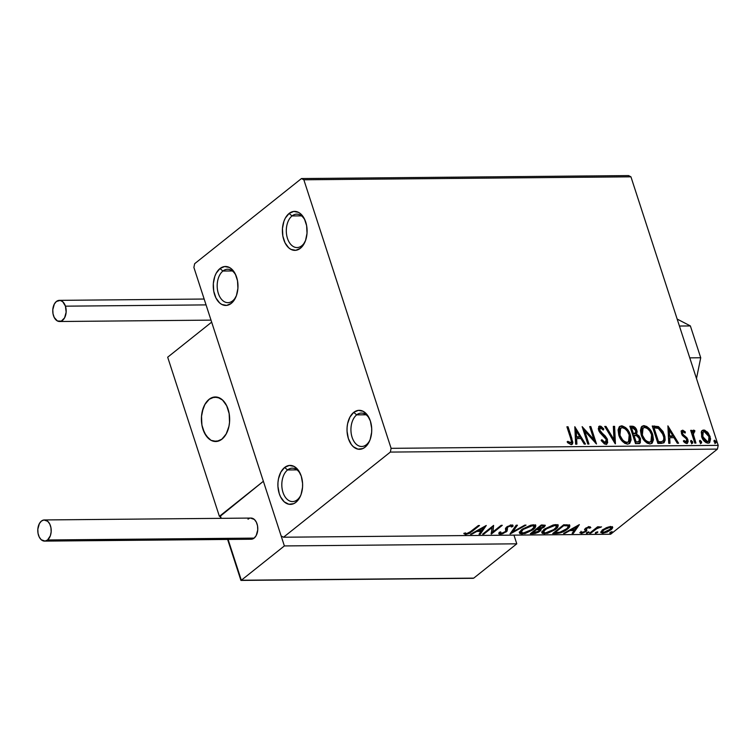 <?xml version="1.0" encoding="UTF-8"?>
<svg xmlns="http://www.w3.org/2000/svg" width="756" height="756" viewBox="0 0 756 756"><rect width="100%" height="100%" fill="white"/><g stroke="black" fill="none" stroke-linecap="round" stroke-linejoin="round"><path stroke-width="1.13" d="M287.563 469.958A16.708 10.593 -90.5 0 0 282.98 492.392A16.708 10.593 -90.5 0 0 297.259 499.792L295.908 502.305A19.486 12.361 89.5 0 1 279.257 493.659A19.486 12.361 89.5 0 1 284.606 467.491L287.563 469.958L296.985 469.873L287.563 469.958A16.708 10.593 89.5 0 1 292.26 468.172A16.708 10.593 89.5 0 1 300.661 474.513A16.708 10.593 -90.5 0 0 287.563 469.958L284.606 467.491L289.236 465.46L294.037 466.395L298.251 470.137L301.257 476.129L302.58 483.462L302.542 487.28L301.068 494.5L299.688 497.628L295.908 502.305L293.659 503.676L288.849 504.243L284.256 501.852L280.57 496.89L279.257 493.659L277.934 486.335L277.972 482.517L278.482 478.784L280.826 472.169L284.606 467.491A19.486 12.361 89.5 0 1 300.302 473.672A19.486 12.361 89.5 0 1 300.51 495.936A19.486 12.361 89.5 0 1 295.908 502.305L297.259 499.792A16.708 10.593 89.5 0 1 292.563 501.578A16.708 10.593 89.5 0 1 282.13 488.782A16.708 10.593 89.5 0 1 287.563 469.958M356.681 414.864A16.708 10.593 -90.5 0 0 352.098 437.299A16.708 10.593 -90.5 0 0 366.376 444.698L365.035 447.212A19.486 12.361 89.5 0 1 348.374 438.565A19.486 12.361 89.5 0 1 353.723 412.398L356.681 414.864L366.102 414.779L356.681 414.864A16.708 10.593 89.5 0 1 361.377 413.078A16.708 10.593 89.5 0 1 369.779 419.419A16.708 10.593 -90.5 0 0 356.681 414.864L353.723 412.398L358.353 410.366L363.154 411.302L367.369 415.044L370.374 421.035L371.697 428.368L371.659 432.186L370.185 439.406L368.805 442.534L365.035 447.212L362.776 448.582L357.966 449.149L353.373 446.758L351.379 444.566L348.374 438.565L347.051 431.241L347.089 427.423L347.599 423.691L349.943 417.076L353.723 412.398A19.486 12.361 89.5 0 1 369.419 418.578A19.486 12.361 89.5 0 1 369.627 440.842A19.486 12.361 89.5 0 1 365.035 447.212L366.376 444.698A16.708 10.593 89.5 0 1 361.68 446.484A16.708 10.593 89.5 0 1 351.247 433.689A16.708 10.593 89.5 0 1 356.681 414.864M305.15 220.487A16.708 10.593 -90.5 0 0 292.043 215.942L289.085 213.475A19.486 12.361 89.5 0 1 304.791 219.656A19.486 12.361 89.5 0 1 304.989 241.92A19.486 12.361 89.5 0 1 300.397 248.28L295.757 250.312L290.965 249.385L288.735 247.836L285.059 242.874L282.848 236.08L282.451 228.492L283.925 221.272L285.305 218.153L289.085 213.475L293.725 211.444L298.516 212.37L300.737 213.92L304.422 218.89L306.624 225.675L307.021 233.264L305.547 240.484L302.428 246.239L300.397 248.28L301.738 245.776A16.708 10.593 -90.5 0 0 305.329 241.079A16.708 10.593 89.5 0 1 301.738 245.776A16.708 10.593 89.5 0 1 297.042 247.562A16.708 10.593 89.5 0 1 286.609 234.766A16.708 10.593 89.5 0 1 292.043 215.942A16.708 10.593 -90.5 0 0 287.469 238.367A16.708 10.593 -90.5 0 0 301.738 245.776L300.397 248.28A19.486 12.361 89.5 0 1 283.746 239.643A19.486 12.361 89.5 0 1 289.085 213.475L292.043 215.942L301.464 215.857L292.043 215.942A16.708 10.593 89.5 0 1 296.739 214.156A16.708 10.593 89.5 0 1 305.15 220.497M236.023 275.581A16.708 10.593 -90.5 0 0 222.925 271.035L219.968 268.569A19.486 12.361 89.5 0 1 235.674 274.749A19.486 12.361 89.5 0 1 235.872 297.014A19.486 12.361 89.5 0 1 231.279 303.373L226.639 305.405L221.848 304.479L219.618 302.929L215.942 297.968L213.731 291.173L213.334 283.585L214.808 276.365L216.188 273.247L219.968 268.569L224.608 266.537L229.399 267.463L231.619 269.013L235.305 273.984L237.507 280.769L237.904 288.357L236.43 295.577L233.311 301.332L231.279 303.373L232.621 300.869A16.708 10.593 -90.5 0 0 236.212 296.163A16.708 10.593 89.5 0 1 232.621 300.869A16.708 10.593 89.5 0 1 227.925 302.655A16.708 10.593 89.5 0 1 217.492 289.86A16.708 10.593 89.5 0 1 222.925 271.035A16.708 10.593 -90.5 0 0 218.352 293.46A16.708 10.593 -90.5 0 0 232.621 300.869L231.279 303.373A19.486 12.361 89.5 0 1 214.628 294.736A19.486 12.361 89.5 0 1 219.968 268.569L222.925 271.035L232.347 270.95L222.925 271.035A16.708 10.593 89.5 0 1 227.622 269.249A16.708 10.593 89.5 0 1 236.033 275.59M660.64 442.033L657.862 442.128L653.364 428.293L657.862 442.128L658.485 441.627L653.997 427.792L653.364 428.293L654.753 427.783L658.249 428.236L663.267 434.861C664.297 437.582 664.108 439.671 662.691 441.145L660.649 442.024M303.846 179.786L630.939 176.819L718.2 445.369L391.107 448.336L303.846 179.786L301.474 178.558L194.651 263.702L193.886 267.435L281.147 535.985L283.528 537.223L390.342 452.079L717.435 449.102L610.621 534.246L283.528 537.223L390.342 452.079L391.107 448.336L303.846 179.786L301.474 178.558L194.651 263.702L193.886 267.435L281.147 535.985L283.528 537.223L610.621 534.246L717.435 449.102L718.2 445.369L630.939 176.819L628.567 175.581L301.474 178.558L628.567 175.581L630.939 176.819L303.846 179.786M701.284 432.158L702.05 437.809L705.943 442.6L708.003 443.186L709.676 442.562L710.602 438.849L708.372 433.122L704.705 430.155L702.834 430.173L701.606 431.307L701.625 436.675C702.768 440.294 704.894 442.458 708.003 443.186L709.515 442.704L710.12 436.599L707.531 432.092L703.723 430.022L702.248 430.504L701.284 432.158M692.846 430.655L693.762 430.117L691.806 432.725L691.192 430.854L691.806 432.725L692.43 432.224L691.825 430.353L691.192 430.854L691.825 430.353L690.663 430.362L694.792 443.082L695.955 443.073L693.271 433.991L693.365 432.309L694.679 431.903L694.792 430.542L693.148 430.325L692.43 432.224L691.825 430.353L690.663 430.362L694.792 443.082L695.955 443.073L693.328 434.435L694.792 430.542L693.12 430.334M681.468 430.788L682.564 430.211L681.184 431.629L682.129 435.059L686.079 438.556L686.835 440.124L686.287 441.769L683.972 440.493L683.689 441.684L685.475 443.101L687.157 443.3L688.168 441.57L687.695 439.179L683.235 434.653L682.451 432.914L683.14 431.78L685.059 433.103L685.39 432.007L682.923 430.258L681.931 430.712L684.756 432.508L685.39 432.007L682.564 430.211L681.118 430.977M661.415 443.385L664.061 442.647L665.167 440.068L664.855 436.382L663.003 431.496L658.599 426.724L652.258 426.015L657.909 443.422L664.023 442.676L664.42 434.851L658.325 426.592L652.258 426.015L657.909 443.422L661.415 443.385M635.512 443.621L638.905 443.574L640.294 442.799L640.474 438.622L639.028 435.947L636.647 434.199L637.119 431.525L635.598 428.038L633.49 426.403L629.852 426.214L635.512 443.621L639.963 443.148L640.474 438.622L636.647 434.199L636.854 430.476C635.947 427.735 634.322 426.308 631.988 426.195L629.852 426.214L635.512 443.621M615.233 443.81L614.6 426.356L613.333 426.365L613.966 439.605L606.01 426.431L604.743 426.441L615.422 443.81L614.6 426.356L613.333 426.365L613.966 439.605L606.01 426.431L604.743 426.441L615.233 443.81M588.962 444.046L584.757 431.1L596.493 443.98L590.842 426.573L589.68 426.582L593.904 439.567L582.148 426.649L587.809 444.055L588.962 444.046L584.757 431.1L596.493 443.98L590.842 426.573L589.68 426.582L593.904 439.567L582.148 426.649L587.809 444.055L588.962 444.046M570.657 438.367L571.442 441.428L571.016 442.704L567.756 441.324L567.605 442.676L571.101 444.66L572.453 444.008L572.831 442.392L568.058 426.781L566.896 426.79L570.657 438.367C571.697 440.493 571.649 441.995 570.506 442.874L567.756 441.324L567.605 442.676L571.101 444.66L572.16 444.33L571.876 438.537L568.058 426.781L566.896 426.79L570.657 438.367M574.815 426.715L575.637 444.169L576.904 444.159L576.639 438.565L580.863 438.527L584.227 444.093L585.494 444.074L574.815 426.715L575.637 444.169L576.904 444.159L576.639 438.565L580.863 438.527L584.227 444.093L585.494 444.074L574.815 426.715M605.821 444.339L607.673 442.723L607.163 438.792L605.112 435.834L600.689 431.78L599.555 429.266L600.358 427.839L603.26 430.041L603.817 428.964L601.029 426.299L599.3 426.176L598.279 428.718L599.177 431.496L605.055 437.497L606.397 439.888L606.416 441.589L605.386 442.534L604.195 442.241L601.852 439.68L601.2 440.568L604.498 444.008L606.945 443.97L607.474 439.605L599.716 430.041L600.519 427.83L603.26 430.041L603.817 428.964L599.952 426.044L598.988 426.365L598.582 430.126L600.037 432.772L606.303 439.586L605.159 442.553L601.852 439.68L601.2 440.568L605.821 444.339M618.805 435.125L621.054 439.69L624.721 443.29L627.565 444.141L629.824 443.224L631.071 440.011L630.598 435.721L629.03 431.808L625.77 427.688L622.226 425.893L619.287 426.809L618.087 429.909L618.805 435.125C620.355 440.077 623.275 443.082 627.565 444.141L629.531 443.488L630.362 434.936C628.803 429.909 625.855 426.885 621.527 425.845L619.646 426.478L618.805 435.125M641.201 434.917L643.45 439.482L647.117 443.092L649.962 443.942L652.23 443.016L653.467 439.803L652.759 434.728L650.51 430.117L646.796 426.478L643.592 425.656L641.258 427.168L640.455 430.523L641.201 434.917C642.761 439.879 645.681 442.884 649.962 443.942L651.937 443.29L652.759 434.728C651.209 429.71 648.261 426.677 643.923 425.637L642.042 426.271L641.201 434.917M667.898 425.874L668.729 443.318L669.986 443.309L669.721 437.715L673.955 437.677L677.31 443.243L678.576 443.233L667.898 425.874L668.729 443.318L669.986 443.309L669.721 437.715L673.955 437.677L677.31 443.243L678.576 443.233L667.898 425.874M692.165 443.328L692.657 441.873L692.033 442.373L690.597 440.928L692.033 442.373L692.657 441.873L691.22 440.427L690.672 440.871L691.22 440.427L690.729 441.891L691.938 443.3L692.732 442.836L692.562 441.617L691.022 440.464L690.729 441.891L692.505 443.214M701.048 443.252L701.54 441.797L700.916 442.298L699.48 440.852L700.916 442.298L701.54 441.797L700.103 440.351L699.555 440.786L700.103 440.351L699.612 441.806L700.821 443.214L701.615 442.751L701.445 441.542L699.905 440.389L699.612 441.806L701.388 443.139M715.535 443.12L716.027 441.665L715.403 442.165L713.966 440.72L715.403 442.165L716.027 441.665L714.59 440.219L714.042 440.654L714.59 440.219L714.099 441.674L715.308 443.092L716.102 442.619L715.932 441.409L714.382 440.257L714.099 441.674L715.875 443.007M612.7 527.593L610.905 526.563L606.454 527.65L602.126 530.221L600.784 532.47L602.844 533.188L607.21 532.044L611.661 529.257L612.653 527.849L612.341 526.837L608.353 526.979L602.475 529.937L600.803 532.526L602.589 533.197L610.971 529.861L612.672 527.234M589.595 533.197L590.757 533.188L597.127 528.406L601.549 526.866L597.609 527.726L598.79 526.79L597.627 526.8L589.595 533.197L590.757 533.188L596.389 528.841L601.549 526.866L597.609 527.726L598.79 526.79L597.627 526.8L589.595 533.197M581.392 532.366L580.892 532.394L581.213 533.386L585.985 531.515L585.654 530.523L586.524 529.531L585.654 530.523L585.985 531.515L586.845 530.532L585.891 528.123L586.174 528.992L586.42 527.792L586.628 528.416L588.829 527.546L588.622 526.904L589.463 528.208L590.833 527.65L589.737 526.762L587.875 527.13L584.681 529.209L585.276 530.948L584.53 531.742L579.918 532.545L581.818 533.339L585.768 531.676L586.873 530.4L586.316 528.718L588.234 527.631L589.463 528.208L590.833 527.65L589.737 526.762L585.428 528.453L584.558 529.436L585.276 530.948L584.785 531.562L582.073 532.602L581.326 531.94L579.928 532.876M556.208 533.509L560.772 532.763L565.129 530.712L569.126 527.499L569.655 525.344L563.702 524.768L552.712 533.538L556.208 533.509L555.925 532.621L556.208 533.509C560.631 533.15 564.335 531.714 567.34 529.181C569.769 527.386 570.383 525.996 569.173 525.033L563.702 524.768L552.712 533.538L556.208 533.509M530.306 533.736L535.068 533.509L538.669 532.092L540.994 530.117L540.427 528.973L543.829 527.357L545.265 525.363L541.305 524.976L530.306 533.736L533.32 533.717L539.992 531.194L540.427 528.973L544.178 527.093L545.303 525.448L541.305 524.976L530.306 533.736M510.026 533.925L526.044 525.118L524.787 525.127L512.776 531.808L517.454 525.193L516.197 525.203L510.224 533.925L526.044 525.118L524.787 525.127L512.776 531.808L517.454 525.193L516.197 525.203L510.026 533.925M483.764 534.161L491.948 527.641L491.296 534.095L502.286 525.325L501.133 525.344L492.931 531.874L493.602 525.411L482.602 534.171L483.764 534.161L483.528 533.434L483.764 534.161L491.948 527.641L491.296 534.095L502.286 525.325L501.133 525.344L492.931 531.874L493.602 525.411L482.602 534.171L483.764 534.161M465.923 533.5L465.148 533.556L465.469 534.549L472.075 531.459L471.839 530.731L472.075 531.459L479.502 525.533L478.34 525.543L468.635 533.056L466.395 533.642L465.327 532.885L463.891 533.566L465.469 534.549L469.344 533.405L479.502 525.533L478.34 525.543L471.026 531.383L466.584 533.651L465.327 532.885L463.948 533.783M486.259 525.477L470.44 534.284L471.697 534.275L476.771 531.449L481.005 531.411L479.03 534.208L480.287 534.199L486.259 525.477L470.44 534.284L471.697 534.275L476.771 531.449L481.005 531.411L479.03 534.208L480.287 534.199L486.259 525.477M505.49 528.416L505.906 530.977L505.206 531.837L501.237 533.339L500.708 531.903L499.206 532.347L498.837 533.689L500.188 534.237L502.712 533.736L507.163 531.033L507.087 527.915L507.777 527.045L510.687 525.921L511.292 527.027L513.031 525.826L512.644 525.146L511.16 525.07L507.059 526.734L505.49 528.416L505.669 531.392L501.729 533.301L500.585 533.188L500.708 531.903L499.206 532.347L498.941 533.868L500.188 534.237L499.867 533.245L498.875 533.074L499.867 533.245L500.188 534.237L506.35 531.837L507.777 527.045L510.687 525.921L511.292 527.027L512.88 526.478L513.003 525.505L511.831 525.023L506.577 527.093L505.49 528.416L505.868 529.928L505.471 528.727M521.848 529.521L519.731 531.818L519.93 533.623L525.061 533.566L532.98 529.767L535.153 527.801L535.843 525.741L534.048 524.844L530.759 525.193L522.368 529.124L519.533 533.093L521.933 534.038L533.49 529.38L535.862 525.77L533.396 524.825L521.848 529.521M544.254 529.323L542.128 531.61L542.326 533.415L547.457 533.358L555.376 529.569L557.55 527.603L558.249 525.533L556.454 524.645L553.165 524.985L544.764 528.926L541.939 532.895L544.329 533.83L555.896 529.172L558.259 525.562L555.802 524.626L544.254 529.323M579.351 524.626L563.522 533.443L564.779 533.424L569.854 530.608L574.087 530.561L572.112 533.358L573.369 533.349L579.351 524.626L563.522 533.443L564.779 533.424L569.854 530.608L574.087 530.561L572.112 533.358L573.369 533.349L579.351 524.626M586.703 532.621L586.42 533.273L587.251 533.263L589 532.12L587.072 532.366L586.75 533.339L588.631 532.602L588.584 531.874L586.703 532.621L586.75 533.339M595.586 532.536L595.303 533.188L596.134 533.188L597.883 532.035L595.955 532.281L595.633 533.254L597.514 532.517L597.467 531.799L595.586 532.536L595.633 533.254M610.064 532.404L609.79 533.065L610.621 533.056L612.369 531.903L610.442 532.148L610.12 533.122L612.001 532.385L611.954 531.666L610.064 532.404L610.12 533.122M638.347 441.958L636.089 441.825L633.982 435.352L633.358 435.853L635.456 442.326L636.089 441.825L633.982 435.352L637.402 435.985L639.415 439.009L638.981 441.457L635.456 442.326L633.358 435.853L633.982 435.352L636.476 435.541L639.311 438.631L639 441.447L635.456 442.326L639 441.447M369.967 440.001A16.708 10.593 89.5 0 1 366.376 444.698A16.708 10.593 -90.5 0 0 369.967 440.001M300.85 495.095A16.708 10.593 89.5 0 1 297.259 499.792A16.708 10.593 -90.5 0 0 300.85 495.095M391.107 448.336L718.2 445.369L717.435 449.102L390.342 452.079L391.107 448.336M463.891 533.566L465.469 534.549L465.148 533.556L464.212 533.415M463.938 533.254L466.065 533.471M484.889 526.242L479.965 533.197L480.287 534.199L479.739 533.207L484.889 526.242M480.712 530.523L481.005 531.411L480.712 530.523M478.359 530.438L477.329 530.447L478.359 530.438M476.582 530.863L476.771 531.449L476.582 530.863M471.508 533.689L471.697 534.275L471.508 533.689M483.708 527.584L481.638 530.514L478.397 530.542L478.208 529.965L478.397 530.542L483.708 527.584L483.509 527.008L481.638 530.514L478.397 530.542L483.708 527.584M493.356 525.609L492.931 531.874L493.356 525.609M492.846 531.61L491.202 532.923L492.846 531.61M491.117 533.528L491.296 534.095L491.117 533.528M491.712 526.913L491.948 527.641L491.712 526.913M501.237 533.339L500.103 531.978M512.653 525.155L512.88 526.478L512.559 525.486L511.311 525.911L512.691 524.976M510.687 525.921L511.292 527.027M510.971 526.034L510.366 524.929M507.569 526.403L507.777 527.045L507.569 526.403M506.794 527.395L506.35 531.837L505.925 530.92M507.503 529.323L507.059 528.17M506.737 527.178L507.068 528.038M505.755 531.052L507.257 528.633M506.841 530.032L507.238 529.285M516.424 525.203L512.455 530.816L512.776 531.808L512.455 530.816L516.424 525.203M512.644 531.402L511.273 532.158L512.644 531.402M535.579 525.335L533.963 527.707M533.235 528.586L533.49 529.38L533.235 528.586M519.221 532.13L521.961 533.037L521.933 534.038L521.612 533.046L519.495 532.536M533.642 527.981L535.333 526.063L535.522 524.74M521.12 531.808L521.375 529.758M532.952 524.815L533.944 525.675M532.328 525.722L534.246 526.545L532.337 529.38L523.02 533.141L521.139 532.385L523.01 529.512L522.793 528.822L523.01 529.512L532.328 525.722L532.063 524.938L534.265 526.979L530.495 530.646L524.22 533.037L521.139 532.394L521.706 530.75L524.853 528.246L532.328 525.722M534.246 526.545L533.027 524.834M521.073 530.192L521.139 532.385M544.83 525.08L543.857 526.1L544.178 527.093L543.687 526.223M540.266 528.472L540.427 528.973L540.266 528.472M541.107 529.483L540.427 528.973M539.378 530.428L540.672 529.124L539.671 530.202L539.992 531.194L539.576 530.268M533.027 532.829L533.32 533.717L533.027 532.829M532.555 532.725L531.572 532.734L532.555 532.725M540.408 529.502L540.786 528.86M543.507 526.365L544.707 525.269M538.981 529.654L539.51 530.466L537.818 531.855L532.593 532.829L532.356 532.101L532.593 532.829L536.684 529.569L539.567 530.041L538.669 528.661L538.981 529.654L538.659 528.661L536.94 528.576L537.27 529.569L538.981 529.654L538.839 531.203L532.593 532.829L536.684 529.569L536.448 528.85L537.27 529.569L536.788 528.576L537.847 528.576M538.659 528.661L539.264 529.247M541.334 525.864L542.534 525.855L542.241 524.966L542.534 525.855L543.677 526.157L542.997 527.121L537.809 528.671L537.573 527.953L537.809 528.671L541.334 525.864L541.098 525.137L541.334 525.864L543.564 526.015L542.997 527.121L540.852 528.293L537.809 528.671L541.334 525.864M543.677 526.157L543.11 524.957M556.047 527.783L557.975 525.155L556.359 527.508M555.641 528.387L555.896 529.172L555.641 528.387M541.617 531.922L544.358 532.829L544.329 533.83L544.008 532.838L541.891 532.328M557.975 525.155L557.928 524.541M543.526 531.61L543.781 529.559M555.348 524.617L556.35 525.467M554.724 525.524L556.643 526.346L554.734 529.181L545.426 532.933L543.536 532.177L545.416 529.304L545.189 528.614L545.416 529.304L554.724 525.524L554.469 524.73L556.662 526.771L552.901 530.447L545.993 532.914L543.838 532.593L543.706 531.147L548.346 527.433L554.724 525.524M556.643 526.346L555.424 524.636M543.47 529.984L543.536 532.177M554.961 532.517L553.978 532.526L554.961 532.517M569.844 525.656L569.173 525.033M569.523 525.231L567.926 527.414M567.085 528.406L567.34 529.181L567.085 528.406M567.737 527.575L569.542 524.768M566.556 524.749L567.85 525.429L566.594 524.749M554.998 532.63L563.73 525.656L563.503 524.938L563.73 525.656L564.496 525.656L564.203 524.768L564.496 525.656L567.52 525.874L567.198 524.872L568.181 526.819L566.773 528.699L559.62 532.366L554.998 532.63L554.762 531.903L554.998 532.63L563.73 525.656L567.52 525.874C568.625 526.611 568.181 527.716 566.178 529.191L560.451 532.167L554.998 532.63M577.971 525.392L573.048 532.356L573.369 533.349L572.821 532.356L577.971 525.392M573.795 529.682L574.087 530.561L573.795 529.682M571.442 529.587L570.421 529.597L571.442 529.587M569.665 530.022L569.854 530.608L569.665 530.022M564.59 532.838L564.779 533.424L564.59 532.838M576.79 526.743L574.721 529.673L571.479 529.701L571.29 529.115L571.479 529.701L576.79 526.743L576.601 526.157L574.721 529.673L571.479 529.701L576.79 526.743M590.162 526.79L589.217 527.178L590.162 526.79M588.829 527.546L589.463 528.208M589.151 527.093L588.499 526.545M586.845 530.532L586.174 528.992M585.853 528L586.183 528.652M579.918 532.545L581.213 533.386L580.353 532.356M582.073 532.602L581.326 531.94M584.558 529.436L585.276 530.948M584.946 529.956L584.539 529.304M580.249 532.337L581.496 532.347M588.631 532.602L588.584 531.874M597.372 527.008L597.609 527.726L597.372 527.008M599.905 526.819L600.141 527.556L599.905 526.819M599.593 526.913L599.773 527.442L599.593 526.913M596.115 528L596.389 528.841L596.115 528M593.214 530.315L593.451 531.043L593.214 530.315M590.521 532.47L590.757 533.188L590.521 532.47M596.805 527.404L597.618 526.989M597.514 532.517L597.467 531.799M611.009 528.567L612.379 526.601L610.65 528.86M610.697 529.03L610.971 529.861L610.697 529.03L603.572 532.404L602.296 531.903L603.411 529.257L603.628 529.928L609.912 527.348L611.122 527.849L608.571 530.721L603.959 532.394L602.296 531.562L605.452 528.746L609.912 527.348L609.695 526.677L611.141 527.896L610.706 529.02M600.784 531.912L602.523 532.196L602.589 533.197L602.267 532.196L600.822 531.94M601.974 530.561L602.419 529.776M610.234 526.422L610.81 526.894M611.122 527.849L610.602 526.573M602.097 530.249L602.296 531.903M612.001 532.385L611.954 531.666M567.52 525.874L568.172 526.431L567.841 525.401M567.057 427.282L568.058 426.781L567.425 427.282L571.243 439.038L571.876 438.537L571.243 439.038L571.81 444.528L571.933 441.362L567.057 427.282M567.123 441.825L569.041 443.129L570.506 442.874L569.466 443.309L567.595 442.184M574.872 428.038L584.568 444.084L574.872 428.038M576.006 439.066L576.639 438.565L576.006 439.066L576.252 444.159L576.006 439.066M575.647 431.411L575.921 437.27L579.162 437.242L579.795 436.741L575.921 437.27L576.554 436.77L575.921 437.27L575.647 431.411L576.27 430.911L579.795 436.741L576.554 436.77L576.27 430.911L575.647 431.411M582.63 428.113L593.271 440.068L593.904 439.567L593.271 440.068L582.63 428.113M589.841 427.074L590.842 426.573L590.209 427.074L595.407 443.044L589.841 427.074M584.133 431.6L584.757 431.1L584.133 431.6L588.177 444.055L584.133 431.6M601.228 440.181L604.526 443.054L605.32 442.789L603.572 442.742L601.228 440.181M605.32 442.789L605.943 442.288L605.159 442.553M598.705 426.658L599.952 426.044L599.328 426.545L603.193 429.465L603.817 428.964L603.042 429.758L601.436 427.509L598.676 426.677M599.895 428.331L599.092 430.542L599.102 428.756L600.519 427.83M606.416 444.386L607.181 441.74L606.123 438.499L599.092 430.542L599.716 430.041L599.092 430.542L602.513 434.511L603.146 434.01L602.513 434.511L606.841 440.105L607.474 439.605L606.841 440.105L606.595 444.178M600.396 426.8L599.858 426.601M605.046 426.942L606.01 426.431L605.376 426.932L613.333 440.105L613.966 439.605L613.333 440.105L605.046 426.942M613.362 426.866L614.6 426.356L613.966 426.856L614.732 442.978L613.966 426.856L613.362 426.866M619.334 426.762L620.893 426.346C625.231 427.386 628.179 430.41 629.729 435.437L630.362 434.936L629.729 435.437L629.209 443.715M627.707 431.166L623.766 427.187L621.243 426.356L619.211 426.838M629.2 443.725L629.89 442.666M630.296 441.428L630.164 436.996L628.387 432.3M628.142 442.109L626.582 442.846L624.607 442.468L620.383 438.083L618.72 431.903L619.24 429.625L620.515 428.34M620.667 428.142L620.043 428.643L619.325 435.607L619.958 435.106L619.325 435.607C620.563 439.567 622.887 441.986 626.308 442.855L626.941 442.354C623.52 441.485 621.186 439.066 619.958 435.106L620.667 428.142L622.16 427.631C625.618 428.52 627.962 430.958 629.2 434.946L628.529 441.825L626.308 442.855L628.529 441.825M639.274 443.696L640.048 442.515L640.086 440.02L638.395 436.448L636.013 434.7L636.561 433.037L635.909 430.145L634 427.527L630.013 426.715L631.988 426.195L631.355 426.696C633.689 426.809 635.314 428.236 636.231 430.977L636.854 430.476L636.231 430.977L636.013 434.7L636.647 434.199L636.013 434.7L639.841 439.123L640.474 438.622L639.841 439.123L639.623 443.366M635.909 430.145L635.494 429.323M634.974 428.539L634.35 427.83M633.632 427.263L632.866 426.904M633.367 434.067L633.991 433.566L632.772 434.076L633.367 434.067L632.772 434.076L630.967 428.491L631.591 427.99L632.791 427.981L635.711 430.523L635.465 433.226L633.897 434.038M633.405 433.575L631.591 427.99L630.967 428.491L632.772 434.076L633.405 433.575L631.591 427.99L634.227 428.359L635.711 430.523L635.768 432.829L633.405 433.575M641.731 426.554L643.299 426.138C647.637 427.178 650.576 430.211 652.135 435.229L652.759 434.728L652.135 435.229L651.606 443.507M650.113 430.958L646.172 426.979L643.649 426.157L641.608 426.63M651.596 443.517L652.296 442.468M652.702 441.22L652.57 436.798L650.793 432.092M650.538 441.91L648.988 442.638L647.013 442.26L642.789 437.875L641.116 431.695L641.646 429.417L642.921 428.142M643.072 427.934L642.439 428.435L641.731 435.399L642.364 434.898L641.731 435.399C642.959 439.368 645.293 441.778 648.714 442.657L649.347 442.156C645.917 441.277 643.592 438.867 642.364 434.898L643.072 427.934L644.556 427.423C648.015 428.321 650.368 430.75 651.606 434.738L650.925 441.627L648.714 442.657L650.925 441.627M663.645 442.94L664.533 440.568L664.392 437.648L661.538 430.627L657.701 427.093L652.419 426.507L654.535 425.997L653.912 426.497L657.701 427.093L658.325 426.592L657.701 427.093L663.796 435.352L664.42 434.851L663.796 435.352L663.673 442.912M662.284 441.485L657.862 442.128L659.733 441.608L658.485 441.627L653.997 427.792L658.703 428.454L661.755 431.544L663.844 437.412L663.721 439.671L662.691 441.145M667.964 427.197L677.65 443.243L667.964 427.197M669.098 438.215L669.721 437.715L669.098 438.215L669.334 443.318L669.098 438.215M668.729 430.57L669.013 436.429L672.245 436.401L672.878 435.9L669.013 436.429L669.636 435.928L669.013 436.429L668.729 430.57L669.353 430.07L672.878 435.9L669.636 435.928L669.353 430.07L668.729 430.57M682.385 432.29L681.95 434.001L683.14 431.78L685.059 433.103L685.39 432.007L684.7 432.715L683.415 431.307L681.458 430.788M682.517 432.281L683.14 431.78M683.235 434.653L682.583 433.5L681.95 434.001L682.602 435.154L683.235 434.653L682.602 435.154L684.189 436.448L684.813 435.947L683.235 434.653M686.864 437.724L684.813 435.947L684.189 436.448L686.231 438.225L686.864 437.724L686.231 438.225L687.251 440.19L687.884 439.69L686.864 437.724M683.339 440.994L685.361 442.326L685.994 441.825L683.972 440.493L683.689 441.684L686.628 443.385L687.516 443.092L687.884 439.69L687.251 440.19L687.166 443.29M682.564 430.211L681.439 433.575L682.451 435.532L686.079 438.556L686.741 439.765L685.994 441.825M685.9 442.128L683.566 441.239M686.958 443.536L687.544 442.071L687.062 439.68L682.394 434.88L681.827 433.415L682.271 432.319M692.099 443.337L692.033 442.373L691.542 443.829M693.762 430.117L693.139 430.618L694.159 431.043L694.792 430.542L694.112 431.676L694.159 431.043L692.798 430.665M693.072 432.309L694.084 431.676M693.299 432.205L692.704 434.936L693.328 434.435L692.704 434.936L693.942 439.302L694.566 438.801L693.942 439.302L695.17 443.082L692.751 435.201L693.157 432.252M700.982 443.252L700.916 442.298L700.425 443.753M701.955 430.788L703.723 430.022L703.099 430.523L706.898 432.593L707.531 432.092L706.898 432.593L709.497 437.1L710.12 436.599L709.497 437.1L709.241 442.846M709.043 443.063L709.978 439.349L708.466 434.738L705.074 431.081L703.099 430.523L701.492 431.118M708.088 441.617L706.869 442.128L705.32 441.646L702.882 438.858L701.748 434.672L702.674 432.366M703.222 431.922L702.589 432.423L702.163 437.176L702.787 436.675L702.163 437.176L706.869 442.128L707.493 441.627L702.787 436.675L703.222 431.922L704.233 431.581L708.967 436.618L708.552 441.268L706.491 442.099M706.869 442.128L708.552 441.268M715.469 443.12L715.403 442.165L714.902 443.621M579.795 436.741L576.554 436.77L576.27 430.911L579.795 436.741M629.2 434.946L629.767 437.45L629.039 441.287L627.215 442.345L624.664 441.655L622.613 439.86L620.175 435.73L619.344 431.402L620.1 428.756L622.16 427.631L625.004 428.737L627.404 431.26L629.2 434.946M651.606 434.738L652.163 437.251L651.445 441.079L649.612 442.137L647.07 441.457L645.01 439.652L642.581 435.522L641.75 431.194L642.496 428.548L644.556 427.423L647.41 428.529L649.801 431.052L651.606 434.738M672.878 435.9L669.636 435.928L669.353 430.07L672.878 435.9M708.967 436.618L709.298 439.879L708.712 441.117L707.115 441.599L705.216 440.597L702.551 435.825L703.014 432.12L704.233 431.581L705.783 432.101L708.967 436.618M209.062 399.348A22.274 14.128 89.5 0 1 215.328 396.966A22.274 14.128 89.5 0 1 229.238 414.033A22.274 14.128 89.5 0 1 221.99 439.132L226.309 433.783L228.983 426.223L229.569 421.961L229.115 413.296L226.592 405.537L222.387 399.858L219.845 398.091L214.364 397.032L209.062 399.348L204.744 404.696L203.166 408.268L201.483 416.518L201.937 425.184L204.46 432.942L208.665 438.622L211.207 440.389L216.689 441.457L221.99 439.132A22.274 14.128 89.5 0 1 215.725 441.513A22.274 14.128 89.5 0 1 201.814 424.447A22.274 14.128 89.5 0 1 209.062 399.348M220.119 516.339L219.391 516.339L167.681 357.201L211.661 322.141L263.371 481.279L211.661 322.141L167.681 357.201L219.391 516.339L263.371 481.279L220.119 516.339M226.809 405.991L226.809 405.991A22.274 14.128 89.5 0 1 228.218 429.21A22.274 14.128 89.5 0 1 215.725 441.513A22.274 14.128 89.5 0 1 204.243 432.489A22.274 14.128 89.5 0 1 202.835 409.27A22.274 14.128 89.5 0 1 215.328 396.966A22.274 14.128 89.5 0 1 226.809 405.991L222.699 400.151L217.492 397.212L211.992 397.628L209.384 399.102L204.98 404.271L202.183 411.718L201.531 415.951L201.843 424.636L202.797 428.746L206.114 435.73L210.867 440.2L213.561 441.268L219.06 440.852L221.669 439.387L226.072 434.218L228.87 426.762L229.522 422.528L229.21 413.853L226.809 405.991M516.783 543.819L513.957 535.125L516.783 543.819L473.747 578.132L516.783 543.819L284.379 545.936L516.783 543.819M473.747 578.132L241.334 580.239L284.379 545.936L241.334 580.239L228.076 539.434L241.041 580.41L473.747 578.132M263.371 481.279L284.379 545.936L263.371 481.279L220.327 515.592L263.371 481.279M220.109 515.989L221.224 518.342L220.327 515.592L220.185 516.556M472.557 578.227L473.247 578.302M44.585 541.107L251.172 539.226A10.584 6.709 -90.5 0 0 254.148 538.102L47.562 539.973A10.584 6.709 89.5 0 1 44.585 541.107A10.584 6.709 89.5 0 1 37.98 532.999A10.584 6.709 89.5 0 1 41.419 521.073A10.584 6.709 89.5 0 1 44.396 519.948A10.584 6.709 89.5 0 1 51.002 528.047A10.584 6.709 89.5 0 1 47.562 539.973L254.148 538.102A10.584 6.709 -90.5 0 0 257.588 526.176A10.584 6.709 -90.5 0 0 250.983 518.068L44.396 519.948M47.562 539.973L50.359 535.739L51.162 531.818L50.945 527.707L49.745 524.012L47.751 521.319L43.933 519.977L41.419 521.073L39.369 523.615L37.819 529.228L38.036 533.349L39.236 537.034L41.23 539.727L45.039 541.079L47.562 539.973M249.026 538.697L251.625 539.198L254.148 538.102L256.199 535.56L257.739 529.947L257.531 525.826L256.331 522.141L254.337 519.448L250.52 518.096M249.225 518.455L248.006 519.202M206.057 304.895L65.441 306.171A10.584 6.709 89.5 0 1 59.563 321.508A10.584 6.709 89.5 0 1 53.496 315.687A10.584 6.709 89.5 0 1 59.374 300.349A10.584 6.709 89.5 0 1 65.441 306.171L206.057 304.895M65.441 306.171L62.729 301.72L60.234 300.425L56.398 301.474L54.347 304.016L52.797 309.629L53.014 313.749L54.215 317.435L57.418 320.969L61.312 321.12L64.591 317.832L66.141 312.219L65.441 306.171M677.168 319.07L690.379 325.93L700.727 357.758L696.484 378.539L700.727 357.758L689.765 357.862L700.727 357.758L690.379 325.93L679.427 326.034L690.379 325.93L677.168 319.07M511.415 526.223L511.094 525.231M507.096 528.35L506.775 527.348M507.087 528.293L506.756 527.291M507.078 528.264L506.756 527.272M589.444 527.868L589.122 526.875M586.183 529.209L585.862 528.217M581.345 532.262L581.024 531.27M585.257 530.788L584.936 529.795M606.945 443.97L606.321 444.471M635.465 433.226L634.832 433.727M687.516 443.092L686.892 443.592M241.003 580.419L473.143 578.312M220.157 516.49L220.761 518.342M227.622 539.444L240.909 580.353M211.009 320.128L59.592 321.508M204.158 299.036L59.374 300.349"/></g></svg>
